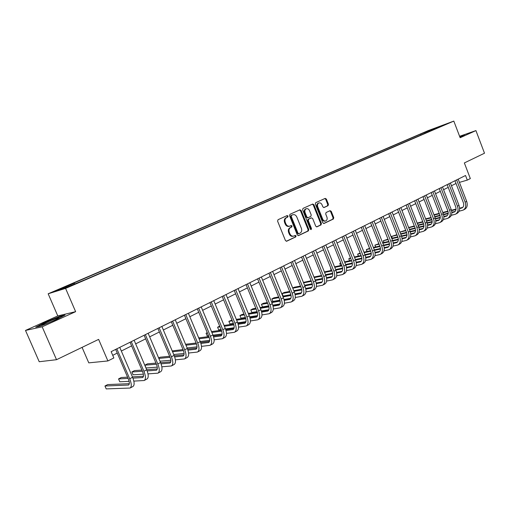 <?xml version="1.0" encoding="UTF-8"?>
<svg xmlns="http://www.w3.org/2000/svg" width="510" height="510" viewBox="0 0 510 510"><rect width="100%" height="100%" fill="white"/><g stroke="black" fill="none" stroke-linecap="round" stroke-linejoin="round"><path stroke-width="0.76" d="M288.061 216.055L287.181 215.564L278.033 219.702L277.599 221.174L285.441 240.541L286.677 241.23L295.774 236.908L296.061 235.888L295.207 235.403L293.837 236.047C292.16 236.481 290.853 235.741 289.916 233.835L289.266 232.235C288.596 230.08 289.042 228.518 290.604 227.543L291.771 227.001L292.064 225.981L291.204 225.496L289.865 226.108C288.175 226.555 286.849 225.815 285.893 223.884L285.243 222.277C284.567 220.122 285.02 218.56 286.594 217.604L287.767 217.069L288.061 216.055M289.482 226.223L289.202 226.306C287.512 226.752 286.186 226.013 285.23 224.081L284.58 222.481C283.911 220.326 284.363 218.771 285.931 217.808L287.104 217.279L287.398 216.259L286.792 215.743M286.308 241.275L295.105 237.093L295.392 236.073L294.856 235.569M293.403 236.168L293.167 236.232C291.497 236.665 290.19 235.932 289.253 234.026L288.603 232.426C287.933 230.271 288.38 228.709 289.941 227.74L291.108 227.199L291.401 226.179L290.834 225.669M425.066 132.058L430.115 130.12L425.066 132.058M328.064 205.683L328.446 204.287L326.368 199.072L325.189 198.39L315.722 202.668L315.327 204.076L322.824 222.813L323.984 223.488L333.381 219.026L333.757 217.623L331.258 211.344L330.097 210.662L326.062 212.542L325.68 213.951L326.929 217.081C327.484 218.905 327.101 220.18 325.782 220.906C324.456 221.251 323.423 220.639 322.664 219.09L317.743 206.767C317.188 204.963 317.564 203.7 318.858 202.967C320.203 202.61 321.262 203.222 322.033 204.803L322.849 206.856L324.022 207.538L328.064 205.683L327.388 205.893L327.764 204.497L325.692 199.295L324.806 198.562M42.164 326.808L75.633 311.667L57.783 315.932L25.5 330.442L42.164 326.808L56.521 359.697L98.621 339.386L107.903 360.946L113.857 357.956L111.148 351.651L465.528 175.497L467.287 180.113L470.328 178.583L464.355 162.932L484.5 153.217L475.932 130.592L459.599 136.291M75.633 311.667L65.58 288.399L453.811 121.093L460.147 137.732L475.932 130.592M301.155 210.496L299.931 209.808L289.986 214.296L289.572 215.749L297.298 234.919L298.516 235.601L308.378 230.915L308.779 229.474L301.155 210.496L300.486 210.713L299.568 209.967M303.01 208.411L312.713 204.025L313.911 204.72L321.415 223.476L321.032 224.897L316.901 226.861L315.722 226.179L312.662 218.541L311.47 217.853L308.684 219.147L308.282 220.581L311.489 228.563L311.176 229.583L310.341 229.105L302.608 209.84L303.01 208.411M56.521 359.697L39.219 361.73L25.5 330.442M60.537 288.947L55.239 290.949L60.537 288.947M65.58 288.399L48.169 293.779L428.336 130.56L453.811 121.093M421.018 135.023L420.642 134.047L71.279 284.108L74.16 283.197L57.955 290.164L65.274 287.889L84.762 279.856L435.202 128.909M420.642 134.047L443.725 124.988L435.285 128.622M82.072 347.367L88.778 362.859L107.903 360.946M57.783 315.932L48.169 293.779M459.414 182.382L467.287 180.113M112.729 355.336L117.243 353.073M121.329 351.033L131.612 345.882M135.66 343.855L145.65 338.857M149.666 336.842L159.369 331.984M163.359 329.989L172.788 325.265M176.74 323.289L185.908 318.699M189.828 316.735L198.747 312.273M202.636 310.322L211.306 305.987M215.163 304.056L223.597 299.829M227.428 297.916L235.626 293.805M239.426 291.905L247.407 287.908M251.181 286.021L258.946 282.132M262.688 280.258L270.249 276.477M273.966 274.616L281.322 270.931M285.007 269.089L292.173 265.5M295.832 263.67L302.812 260.176M306.44 258.36L313.242 254.955M316.837 253.151L323.461 249.836M327.037 248.045L333.489 244.813M337.04 243.04L343.326 239.891M346.851 238.125L352.977 235.059M356.477 233.306L362.451 230.316M365.919 228.582L371.739 225.662M375.188 223.941L380.868 221.098M384.285 219.383L389.825 216.61M393.216 214.914L398.616 212.211M401.988 210.522L407.254 207.882M410.607 206.206L415.739 203.637M419.067 201.973L424.078 199.461M427.38 197.81L432.27 195.362M435.546 193.723L440.321 191.333M443.572 189.701L448.233 187.374M451.465 185.755L456.01 183.479M74.16 283.197L74.74 283.815M425.538 133.072L424.715 132.543M433.13 128.922L433.455 129.661M55.698 319.885L65.07 315.065L59.74 316.327L45.294 322.275L35.719 327.152L40.781 326.03L55.698 319.885M459.81 136.833L460.944 136.623L459.931 137.152L462.787 135.991L464.61 134.761L459.676 136.482M59.88 316.653L59.74 316.327M298.152 235.645L307.702 231.106L308.104 229.666L300.486 210.713M291.522 215.367L291.229 216.38L298.006 233.191L298.854 233.669L300.103 233.083C301.646 232.107 302.079 230.558 301.41 228.429L296.807 216.986C295.857 215.054 294.538 214.315 292.848 214.767L290.859 215.577L290.566 216.591L291.229 216.38M298.72 233.701L297.336 233.382L290.566 216.591M290.859 215.577L292.083 215.022M316.551 226.899L320.35 225.088L320.739 223.673L313.242 204.931L312.343 204.198M310.947 218.012L308.014 219.345L307.613 220.779L310.813 228.754L311.489 228.563M310.756 229.564L310.813 228.754M309.481 210.598C308.697 209.004 307.619 208.386 306.242 208.756C304.91 209.502 304.527 210.783 305.088 212.606L306.848 217.005L308.053 217.694L310.839 216.406L311.234 214.978L309.481 210.598M305.834 208.883L305.573 208.966C304.24 209.712 303.858 210.993 304.419 212.817L305.088 212.606M307.9 217.732L306.178 217.209L304.419 212.817M323.71 207.583L327.388 205.893M318.425 203.107L318.183 203.184C316.888 203.917 316.512 205.179 317.067 206.977L317.743 206.767M325.476 220.996L325.099 221.104C323.78 221.442 322.741 220.836 321.988 219.287L317.067 206.977M323.633 223.527L332.698 219.223L333.075 217.821L330.576 211.548L329.74 210.828M129.323 383.673L107.693 384.578L104.952 386.013L106.201 388.907L130.056 388.046C131.778 386.867 131.656 383.769 129.693 378.764L116.847 348.814M130.286 387.925L132.9 386.529C134.634 385.343 134.519 382.251 132.568 377.253L119.761 347.367M115.668 349.401L128.297 378.841C129.61 382.175 129.687 384.24 128.539 385.031L104.952 386.013M133.83 381.11L144.145 380.517C145.924 379.312 145.847 376.233 143.922 371.274L131.268 341.649M144.381 380.396L146.925 379.032C148.71 377.821 148.646 374.742 146.727 369.795L134.117 340.234M130.056 342.248L142.494 371.369C143.782 374.678 143.833 376.731 142.647 377.54L132.925 378.133M143.457 376.24L132.402 376.877M127.576 377.151L121.233 377.515L118.549 378.917L119.78 381.78L129.132 381.34M128.112 378.394L118.549 378.917M148.008 373.881L157.921 373.161C159.745 371.93 159.713 368.864 157.826 363.955L145.363 334.643M158.164 373.033L160.637 371.714C162.473 370.477 162.448 367.41 160.567 362.508L148.142 333.259M144.12 335.261L156.372 364.076C157.635 367.347 157.654 369.393 156.436 370.215L147.173 370.917M157.265 368.972L146.695 369.724M141.939 370.069L134.481 370.604L131.854 371.975L133.065 374.805L143.374 374.168M142.443 371.242L131.854 371.975M161.855 366.792L171.385 365.97C173.26 364.714 173.273 361.66 171.411 356.802L159.139 327.796M171.634 365.836L174.044 364.548C175.931 363.292 175.944 360.238 174.095 355.387L161.855 326.445M157.864 328.427L169.932 356.943C171.175 360.181 171.169 362.221 169.919 363.056L161.083 363.847M170.767 361.858L160.65 362.718M155.964 363.114L147.447 363.834L144.878 365.173L146.077 367.984L157.271 367.136M156.436 364.229L144.878 365.173M175.383 359.843L184.556 358.932C186.475 357.657 186.526 354.616 184.703 349.803L172.609 321.102M184.811 358.798L187.157 357.548C189.083 356.267 189.14 353.226 187.323 348.426L175.261 319.783M171.303 321.746L183.198 349.968C184.416 353.175 184.384 355.202 183.103 356.056L174.675 356.911M183.963 354.903L174.28 355.84M169.658 356.286L160.146 357.204L158.648 357.988M170.098 357.344L158.827 358.409M160.006 361.195L170.837 360.245M56.004 318.546C49.578 321.013 44.918 323.11 42.018 324.832C41.425 325.329 42.4 325.125 44.95 324.213C50.943 321.925 55.545 319.878 58.752 318.074C59.766 317.367 58.854 317.526 56.004 318.546M36.95 326.878L45.562 322.486L59.568 316.723L63.782 315.735M459.746 136.674L463.928 135.22M188.592 353.035L197.44 352.053C199.404 350.759 199.487 347.731 197.695 342.962L185.774 314.555M197.701 351.913L199.984 350.695C201.954 349.395 202.043 346.367 200.258 341.611L188.375 313.261M184.448 315.218L196.172 343.141C197.364 346.322 197.306 348.343 195.999 349.203L187.948 350.121M196.873 348.1L187.591 349.095M183.039 349.586L172.201 350.912M183.447 350.593L172.552 351.747M173.725 354.514L184.091 353.481M201.514 346.36L210.043 345.321C212.045 344.008 212.166 340.992 210.407 336.268L198.658 308.155M210.305 345.181L212.53 343.989C214.544 342.675 214.672 339.66 212.912 334.949L201.201 306.886M197.306 308.824L208.858 336.466C210.031 339.615 209.954 341.63 208.615 342.503L200.927 343.459M209.502 341.432L200.602 342.484M196.114 343.013L185.57 344.263M196.484 343.976L185.965 345.2M187.119 347.947L197.032 346.851M214.143 339.819L222.379 338.729C224.419 337.397 224.572 334.394 222.844 329.721L211.261 301.888M222.647 338.589L224.814 337.429C226.861 336.096 227.02 333.094 225.299 328.427L213.747 300.651M209.884 302.57L221.276 329.938C222.43 333.055 222.328 335.057 220.964 335.95L213.613 336.938M221.856 334.911L213.32 336.001M208.902 336.568L198.69 337.875M194.54 339.258L195.706 342.038M209.234 337.486L199.066 338.767M200.213 341.496L209.686 340.355M226.491 333.412L234.453 332.284C236.525 330.933 236.716 327.943 235.014 323.315L223.597 295.755M234.727 332.137L236.838 331.009C238.922 329.658 239.113 326.668 237.418 322.046L226.032 294.544M222.194 296.45L233.427 323.544C234.562 326.636 234.434 328.625 233.051 329.53L226.026 330.537M233.95 328.529L225.758 329.645M221.397 330.244L211.516 331.596M207.251 332.622L206.078 333.234L207.2 335.911L208.552 335.733M221.697 331.124L211.873 332.45M207.43 333.049L206.078 333.234M213.001 335.159L222.06 333.986M238.578 327.133L246.273 325.966C248.383 324.602 248.599 321.625 246.929 317.041L235.671 289.756M246.553 325.82L248.612 324.723C250.722 323.353 250.952 320.382 249.282 315.805L238.055 288.571M234.249 290.464L245.323 317.29C246.438 320.35 246.292 322.333 244.883 323.244L238.17 324.271M245.788 322.275L237.921 323.416M233.618 324.041L224.049 325.431M219.689 326.132L217.591 327.229L218.694 329.881L221.11 329.543M233.892 324.883L224.394 326.247M220.001 326.878L217.591 327.229M225.503 328.937L234.154 327.739M250.404 320.975L257.85 319.783C259.992 318.406 260.24 315.441 258.595 310.896L247.49 283.879M258.13 319.636L260.138 318.565C262.287 317.182 262.542 314.224 260.903 309.685L249.823 282.719M246.049 284.599L256.976 311.164C258.073 314.192 257.907 316.168 256.473 317.086L250.047 318.125M257.378 316.149L249.823 317.303M245.578 317.953L236.315 319.375M231.973 320.038L228.875 321.338L229.965 323.965L233.395 323.461M245.82 318.769L236.634 320.159M232.299 320.815L228.875 321.338M237.724 322.83L245.992 321.619M261.981 314.938L269.191 313.726C271.365 312.33 271.639 309.385 270.026 304.884L259.067 278.128M269.478 313.573L271.428 312.528C273.609 311.132 273.889 308.187 272.283 303.692L261.349 276.987M257.601 278.855L268.381 305.159C269.465 308.161 269.28 310.131 267.827 311.062L261.675 312.101M268.732 310.144L261.471 311.31M257.276 311.986L248.306 313.427M244.016 314.115L242.129 314.421L239.942 315.562L241.02 318.163L245.406 317.488M257.493 312.764L248.612 314.179M244.322 314.861L239.942 315.562L241.02 318.163M249.67 316.831L257.569 315.613M273.315 309.015L280.302 307.791C282.502 306.389 282.808 303.45 281.214 298.994L270.402 272.493M280.589 307.638L282.495 306.618C284.701 305.209 285.013 302.277 283.426 297.827L272.64 271.377M268.923 273.226L279.563 299.281C280.621 302.258 280.417 304.215 278.951 305.152L273.067 306.191M279.856 304.266L272.875 305.433M268.725 306.127L260.043 307.587M255.797 308.301L252.934 308.779L250.792 309.901L251.857 312.477L257.155 311.623M268.923 306.88L260.336 308.308M256.09 309.015L250.792 309.901L251.857 312.477M261.362 310.947L268.897 309.729M284.414 303.214L291.184 301.977C293.416 300.556 293.747 297.636 292.179 293.218L281.507 266.972M291.478 301.824L293.339 300.83C295.57 299.408 295.908 296.488 294.346 292.077L283.707 265.876M280.015 267.712L290.515 293.524C291.554 296.469 291.337 298.42 289.846 299.364L284.217 300.403M290.751 298.503L284.044 299.67M279.939 300.384L271.524 301.85M267.329 302.583L263.536 303.246L261.432 304.342L262.484 306.899L268.642 305.866M280.111 301.11L271.811 302.551M267.61 303.278L261.432 304.342L262.484 306.899M272.799 305.165L279.99 303.954M295.29 297.521L301.856 296.278C304.113 294.85 304.464 291.943 302.927 287.563L292.396 261.56M302.149 296.119L303.966 295.15C306.223 293.722 306.587 290.815 305.05 286.441L294.544 260.489M290.885 262.312L301.244 287.876C302.271 290.802 302.035 292.74 300.53 293.69L295.137 294.723M301.429 292.848L294.984 294.015M290.923 294.748L282.769 296.221M278.619 296.973L273.94 297.815L271.875 298.892L272.914 301.429L279.888 300.212M291.07 295.449L283.044 296.89M278.887 297.636L271.875 298.892L272.914 301.429M283.993 299.491L290.853 298.293M305.943 291.937L312.318 290.694C314.594 289.253 314.976 286.359 313.459 282.017L303.061 256.256M312.617 290.534L314.383 289.584C316.665 288.144 317.054 285.256 315.543 280.921L305.171 255.21M301.537 257.014L311.763 282.342C312.777 285.243 312.522 287.168 310.998 288.131L305.841 289.151M311.897 287.308L305.7 288.469M301.678 289.221L293.785 290.694M289.674 291.459L284.147 292.491L282.126 293.55L283.146 296.061L290.898 294.659M301.812 289.897L294.047 291.337M289.935 292.096L282.126 293.55L283.146 296.061M294.958 293.926L301.493 292.74M316.385 286.461L322.575 285.211C324.876 283.764 325.278 280.882 323.786 276.579L313.522 251.06M322.875 285.052L324.602 284.127C326.904 282.674 327.312 279.799 325.826 275.502L315.588 250.034M311.98 251.825L322.078 276.924C323.079 279.792 322.804 281.711 321.268 282.68L316.327 283.681M322.167 281.877L316.2 283.024M312.216 283.789L304.572 285.262M300.498 286.046L294.168 287.264L292.702 288.029M312.33 284.446L304.821 285.88M300.753 286.658L292.765 288.188M293.779 290.681L301.671 289.208M305.694 288.456L311.91 287.296M326.623 281.087L332.628 279.837C334.955 278.377 335.376 275.515 333.91 271.25L323.773 245.96M332.934 279.678L334.617 278.779C336.944 277.312 337.378 274.456 335.911 270.192L325.801 244.953M322.218 246.732L332.195 271.601C333.177 274.444 332.89 276.356 331.341 277.332L326.61 278.32M332.227 276.548L326.496 277.682M322.543 278.466L315.142 279.926M311.113 280.723L303.424 282.432M322.645 279.097L315.384 280.525M311.349 281.316L303.59 282.846M336.657 275.814L342.497 274.571C344.836 273.099 345.289 270.249 343.836 266.022L333.827 240.962M342.803 274.405L344.448 273.526C346.794 272.059 347.246 269.21 345.799 264.99L335.816 239.974M332.265 241.74L342.114 266.386C343.077 269.203 342.777 271.103 341.215 272.085L336.689 273.06M342.102 271.326L336.581 272.442M332.667 273.233L325.495 274.692M321.504 275.496L313.969 277.026M332.756 273.851L325.731 275.266M321.74 276.076L314.198 277.593M346.5 270.638L352.174 269.401C354.539 267.922 355.005 265.085 353.577 260.89L343.695 236.06M352.486 269.235L354.087 268.375C356.452 266.896 356.923 264.065 355.502 259.877L345.64 235.091M342.114 236.844L351.843 261.267C352.792 264.065 352.48 265.952 350.906 266.94L346.57 267.89M351.785 266.195L346.481 267.297M342.599 268.101L335.65 269.541M331.698 270.364L324.373 271.887M342.669 268.7L335.873 270.102M331.921 270.918L324.589 272.436M356.152 265.563L361.673 264.327C364.051 262.841 364.542 260.017 363.133 255.861L353.366 231.253M361.985 264.161L363.553 263.326C365.931 261.834 366.422 259.016 365.026 254.866L355.279 230.297M351.779 232.044L361.392 256.243C362.329 259.016 362.004 260.903 360.411 261.891L356.267 262.822M361.29 261.165L356.184 262.248M352.333 263.064L345.601 264.492M341.687 265.321L334.566 266.832M330.805 268.139L331.468 270.415M352.391 263.644L345.818 265.034M341.904 265.857L334.777 267.361M330.831 268.196L330.627 268.853L331.417 270.421M365.619 260.578L370.993 259.348C373.39 257.856 373.894 255.051 372.51 250.926L362.865 226.529M371.305 259.182L372.835 258.366C375.239 256.868 375.749 254.063 374.365 249.951L364.739 225.598M361.265 227.326L370.757 251.315C371.682 254.069 371.344 255.937 369.744 256.938L365.778 257.85M370.617 256.224L365.702 257.289M361.883 258.117L355.362 259.526M351.486 260.368L344.556 261.866M340.744 262.956L339.781 263.453L340.616 265.551M361.928 258.678L355.572 260.049M351.69 260.884L344.76 262.382M340.852 263.224L339.781 263.453L340.546 265.563M374.914 255.682L380.141 254.458C382.557 252.96 383.08 250.168 381.716 246.081L372.179 221.901M380.46 254.292L381.952 253.495C384.368 251.991 384.897 249.205 383.533 245.119L374.021 220.983M370.572 222.698L379.956 246.483C380.868 249.205 380.517 251.073 378.904 252.074L375.111 252.96M379.765 251.373L375.041 252.418M371.248 253.253L364.937 254.649M361.093 255.497L354.354 256.983M350.491 257.869L348.795 258.748L349.605 260.776M371.286 253.801L365.134 255.153M361.29 256.001L354.552 257.486M350.676 258.334L348.795 258.748L349.509 260.795M384.036 250.875L389.124 249.664C391.553 248.16 392.094 245.38 390.749 241.326L381.327 217.356M389.442 249.492L390.902 248.714C393.331 247.21 393.879 244.43 392.534 240.382L383.137 216.457M379.708 218.159L388.983 241.734C389.882 244.437 389.519 246.292 387.893 247.293L384.266 248.166M388.754 246.617L384.208 247.637M380.441 248.485L374.327 249.855M370.521 250.716L363.961 252.189M360.124 253.049L357.657 254.127L358.434 256.084M380.466 249.014L374.518 250.346M370.713 251.201L364.153 252.673M360.315 253.534L357.657 254.127L358.326 256.109M392.987 246.151L397.947 244.953C400.388 243.442 400.943 240.675 399.617 236.653L390.303 212.893M398.265 244.781L399.693 244.022C402.135 242.505 402.696 239.745 401.37 235.728L392.082 212.007M388.677 213.696L397.845 237.073C398.731 239.751 398.355 241.6 396.723 242.607L393.255 243.455M397.577 241.938L393.204 242.938M389.468 243.793L383.545 245.151M379.772 246.011L373.384 247.471M369.578 248.338L366.365 249.581L367.117 251.475M389.481 244.315L383.724 245.629M379.956 246.483L373.575 247.936M369.763 248.803L366.365 249.581L366.983 251.506M401.778 241.51L406.61 240.325C409.065 238.808 409.632 236.06 408.325 232.069L399.12 208.507M406.929 240.153L408.319 239.407C410.779 237.889 411.353 235.142 410.053 231.164L400.866 207.64M397.488 209.323L406.546 232.496C407.42 235.155 407.037 236.991 405.399 238.004L402.084 238.827M406.24 237.348L402.039 238.323M398.323 239.19L392.592 240.522M388.849 241.389L382.634 242.83M378.86 243.71L374.926 245.112L375.653 246.955M398.329 239.694L392.751 240.988M389.028 241.848L382.812 243.289M379.038 244.162L374.926 245.112L375.494 246.987M410.403 236.959L415.114 235.779C417.582 234.262 418.168 231.521 416.88 227.562L407.783 204.204M415.433 235.607L416.797 234.88C419.265 233.357 419.857 230.622 418.576 226.676L409.492 203.356M406.139 205.02L415.095 227.995C415.956 230.635 415.561 232.464 413.916 233.478L410.748 234.275M414.751 232.84L410.709 233.79M407.018 234.664L401.466 235.971M397.755 236.844L391.706 238.272M387.97 239.158L383.335 240.726L384.036 242.505M407.018 235.155L401.619 236.423M397.928 237.29L391.878 238.712M388.142 239.592L383.335 240.726L383.858 242.55M418.882 232.483L423.472 231.317C425.952 229.793 426.558 227.065 425.283 223.144L416.287 199.977M423.797 231.145L425.13 230.431C427.609 228.907 428.215 226.185 426.947 222.264L417.97 199.142M414.636 200.793L423.491 223.584C424.345 226.198 423.937 228.015 422.28 229.035L419.258 229.812M423.115 228.41L419.226 229.334M415.561 230.214L410.18 231.502M406.502 232.381L400.611 233.79M396.907 234.676L391.61 236.41L392.286 238.138M415.548 230.698L410.32 231.942M406.668 232.815L400.783 234.217M397.073 235.104L391.61 236.41L392.082 238.183M427.208 228.085L431.683 226.931C434.176 225.401 434.794 222.691 433.538 218.796L424.639 195.827M432.008 226.759L433.309 226.058C435.801 224.534 436.42 221.824 435.17 217.936L426.296 195.005M422.988 196.643L431.74 219.243C432.582 221.837 432.168 223.648 430.504 224.668L427.616 225.42M431.326 224.056L427.59 224.961M423.944 225.841L418.729 227.109M415.095 227.989L409.358 229.379M405.679 230.271L399.936 232.063M423.931 226.312L418.869 227.536M415.242 228.416L409.517 229.8M405.839 230.686L399.955 232.114M435.387 223.756L439.754 222.615C442.253 221.085 442.884 218.388 441.647 214.525L432.85 191.747M440.079 222.443L441.354 221.767C443.853 220.231 444.484 217.534 443.254 213.684L434.475 190.938M431.192 192.57L439.849 214.978C440.678 217.553 440.251 219.357 438.581 220.377L435.827 221.104M439.397 219.772L435.808 220.658M432.187 221.544L427.131 222.787M423.529 223.673L417.939 225.044M414.292 225.943L408.631 227.524M432.161 222.003L427.259 223.208M423.67 224.088L418.098 225.452M414.451 226.344L408.72 227.747M443.426 219.51L447.691 218.382C450.196 216.846 450.84 214.162 449.616 210.33L440.914 187.737M448.016 218.21L449.259 217.54C451.764 216.004 452.415 213.327 451.197 209.502L442.514 186.94M439.25 188.56L447.818 210.789C448.634 213.346 448.201 215.137 446.524 216.157L443.898 216.865M447.334 215.571L443.878 216.425M440.283 217.324L435.381 218.541M431.811 219.427L426.366 220.779M422.752 221.678L417.167 223.068M440.251 217.77L435.502 218.949M431.944 219.829L426.519 221.174M422.905 222.073L417.32 223.456M451.325 215.328L455.487 214.219C457.999 212.676 458.656 210.005 457.451 206.206L448.845 183.791M455.812 214.041L457.03 213.39C459.548 211.854 460.205 209.183 459 205.39L450.413 183.013M447.174 184.626L455.647 206.671C456.45 209.208 456.01 210.987 454.333 212.013L451.828 212.695M455.13 211.433L451.815 212.268M448.233 213.167L443.49 214.366M439.951 215.252L434.647 216.584M431.065 217.489L425.62 218.86M448.201 213.607L443.604 214.761M440.066 215.647L434.794 216.973M431.211 217.872L425.767 219.236M459.089 211.223L463.15 210.12C465.675 208.584 466.344 205.925 465.152 202.151L456.635 179.922M463.475 209.948L464.667 209.31C467.192 207.768 467.861 205.116 466.675 201.348L458.178 179.15M454.965 180.75L463.348 202.623C464.138 205.141 463.692 206.913 462.003 207.94L459.618 208.596M462.799 207.372L459.612 208.182M456.055 209.087L451.452 210.254M447.946 211.146L442.782 212.46M439.225 213.365L433.921 214.716M456.01 209.514L451.56 210.643M448.054 211.535L442.929 212.836M439.371 213.735L434.067 215.08M285.931 217.808L286.594 217.604M284.58 222.481L285.243 222.277M285.23 224.081L285.893 223.884M291.108 227.199L291.771 227.001M289.941 227.74L290.604 227.543M288.603 232.426L289.266 232.235M289.253 234.026L289.916 233.835M295.105 237.093L295.774 236.908M287.104 217.279L287.767 217.069M308.104 229.666L308.779 229.474M307.702 231.106L308.378 230.915M297.336 233.382L298.006 233.191M313.242 204.931L313.911 204.72M320.739 223.673L321.415 223.476M320.35 225.088L321.032 224.897M310.756 218.076L311.425 217.872M308.014 219.345L308.684 219.147M307.613 220.779L308.282 220.581M306.178 217.209L306.848 217.005M321.988 219.287L322.664 219.09M330.576 211.548L331.258 211.344M333.075 217.821L333.757 217.623M332.698 219.223L333.381 219.026M325.692 199.295L326.368 199.072M327.764 204.497L328.446 204.287M129.693 378.764L132.568 377.253M128.163 385.114L128.966 384.687M143.922 371.274L146.727 369.795M142.264 377.623L143.087 377.19M157.826 363.955L160.567 362.508M156.047 370.305L156.895 369.858M171.411 356.802L174.095 355.387M169.518 363.152L170.385 362.693M184.703 349.803L187.323 348.426M182.695 356.158L183.581 355.687M197.695 342.962L200.258 341.611M195.585 349.312L196.49 348.834M210.407 336.268L212.912 334.949M208.195 342.618L209.119 342.127M222.844 329.721L225.299 328.427M220.537 336.064L221.48 335.567M235.014 323.315L237.418 322.046M232.617 329.651L233.574 329.141M246.929 317.041L249.282 315.805M244.449 323.365L245.418 322.855M258.595 310.896L260.903 309.685M256.033 317.22L257.014 316.697M270.026 304.884L272.283 303.692M267.38 311.189L268.375 310.666M281.214 298.994L283.426 297.827M278.498 305.292L279.505 304.757M292.179 293.218L294.346 292.077M289.393 299.504L290.413 298.962M302.927 287.563L305.05 286.441M300.071 293.837L301.098 293.288M313.459 282.017L315.543 280.921M310.539 288.277L311.578 287.723M323.786 276.579L325.826 275.502M320.803 282.827L321.855 282.272M333.91 271.25L335.911 270.192M330.869 277.485L331.927 276.917M343.836 266.022L345.799 264.99M340.744 272.238L341.808 271.671M353.577 260.89L355.502 259.877M350.427 267.1L351.505 266.526M363.133 255.861L365.026 254.866M359.933 262.051L361.016 261.477M372.51 250.926L374.365 249.951M369.259 257.097L370.356 256.517M381.716 246.081L383.533 245.119M378.42 252.233L379.517 251.653M390.749 241.326L392.534 240.382M387.409 247.458L388.512 246.872M399.617 236.653L401.37 235.728M396.238 242.773L397.347 242.186M408.325 232.069L410.053 231.164M404.908 238.17L406.024 237.577M416.88 227.562L418.576 226.676M413.425 233.65L414.541 233.051M425.283 223.144L426.947 222.264M421.789 229.207L422.917 228.607M433.538 218.796L435.17 217.936M430.006 224.84L431.141 224.241M441.647 214.525L443.254 213.684M438.09 220.556L439.218 219.95M449.616 210.33L451.197 209.502M446.027 216.336L447.162 215.73M457.451 206.206L459 205.39M453.83 212.192L454.971 211.586M465.152 202.151L466.675 201.348M461.505 208.118L462.647 207.513M298.184 233.86L298.764 233.701M292.185 214.978L292.848 214.767M310.794 218.057L311.47 217.853M305.573 208.966L306.242 208.756M307.383 217.897L307.944 217.725M318.183 203.184L318.858 202.967M42.802 324.927L42.018 324.832"/></g></svg>

